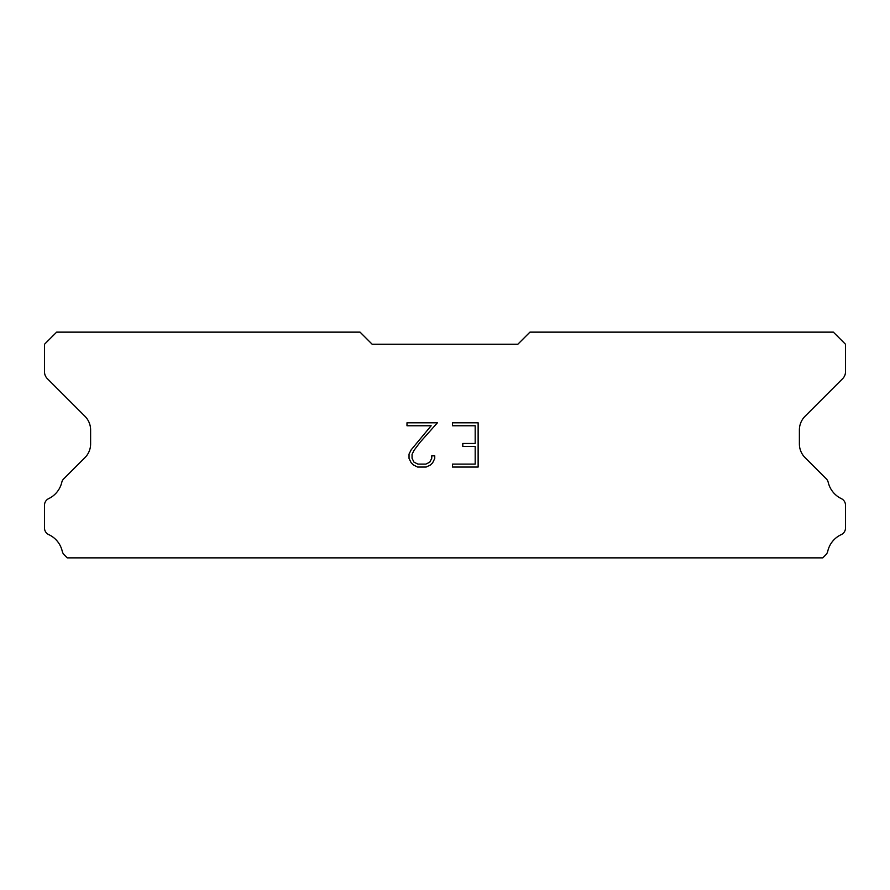 <?xml version="1.0" encoding="UTF-8"?>
<svg xmlns="http://www.w3.org/2000/svg" width="890" height="890" viewBox="0 0 890 890"><rect width="100%" height="100%" fill="white"/><g stroke="black" fill="none" stroke-linecap="round" stroke-linejoin="round"><path stroke-width="1.33" d="M475.182 464.102L475.182 446.402L462.8 446.402L462.8 443.454L475.182 443.454L475.182 425.765L452.454 425.765L452.454 422.806L478.13 422.806L478.13 467.05L452.454 467.05L452.454 464.102L475.182 464.102M434.754 455.836L434.754 458.484L432.651 462.811L430.46 464.958L426.143 467.05L417.644 467.05L413.349 464.925L411.169 462.767L409.033 458.439L409.033 454.067L411.169 449.828L431.149 425.765L406.986 425.765L406.986 422.806L437.402 422.806L420.18 442.163L414.039 450.34L412.059 454.378L412.059 458.261L413.984 462.155L417.899 464.102L425.909 464.102L429.803 462.144L431.761 458.261L431.761 455.836L434.754 455.836M517.813 344.263L529.951 332.137L833.363 332.137L845.5 344.263L845.5 371.798A9.712 9.712 0 0 1 842.652 378.662L805.072 416.253A19.413 19.413 0 0 0 799.387 429.981L799.387 443.921A19.413 19.413 0 0 0 805.072 457.649L825.787 478.375A7.287 7.287 0 0 1 828.245 482.458A24.275 24.275 0 0 0 841.361 498.645A7.287 7.287 0 0 1 845.5 505.209L845.5 528.004A7.287 7.287 0 0 1 841.261 534.612A24.275 24.275 0 0 0 827.745 551.299A7.287 7.287 0 0 1 825.787 554.837L822.76 557.863L67.24 557.863L64.213 554.837A7.287 7.287 0 0 1 62.256 551.299A24.275 24.275 0 0 0 48.739 534.612A7.287 7.287 0 0 1 44.5 528.004L44.5 505.209A7.287 7.287 0 0 1 48.639 498.645A24.275 24.275 0 0 0 61.755 482.458A7.287 7.287 0 0 1 64.213 478.375L84.928 457.649A19.413 19.413 0 0 0 90.613 443.921L90.613 429.981A19.413 19.413 0 0 0 84.928 416.253L47.348 378.662A9.712 9.712 0 0 1 44.5 371.798L44.5 344.263L56.637 332.137L360.05 332.137L372.187 344.263L517.813 344.263"/></g></svg>
